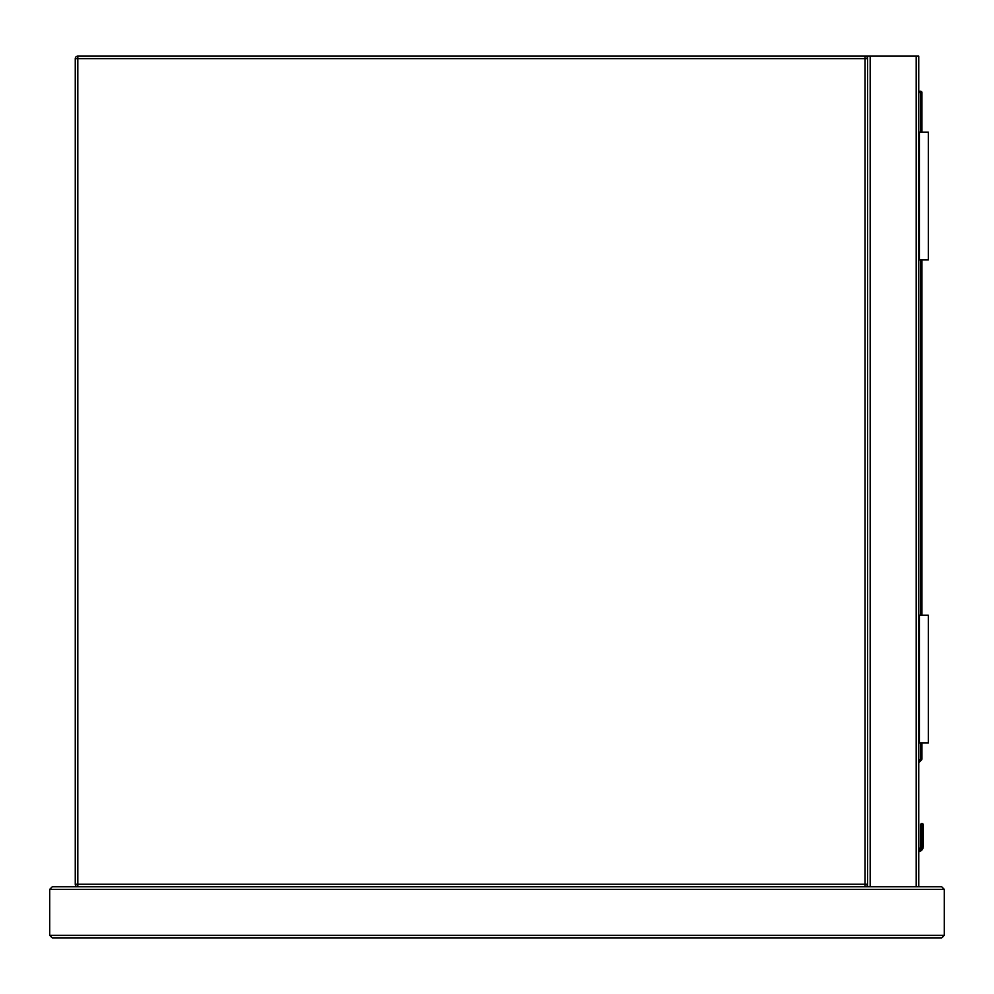 <?xml version="1.0" encoding="UTF-8"?>
<svg xmlns="http://www.w3.org/2000/svg" width="994" height="994" viewBox="0 0 994 994"><rect width="100%" height="100%" fill="white"/><g stroke="black" fill="none" stroke-linecap="round" stroke-linejoin="round"><path stroke-width="1.49" d="M77.818 56.086L865.066 56.086A2.56 2.56 0 0 1 867.625 58.646L867.625 884.238A2.56 2.56 0 0 1 865.066 886.785L77.818 886.785A2.56 2.56 0 0 1 75.258 884.238L75.258 58.646A2.56 2.56 0 0 1 77.818 56.086L77.818 884.238L865.066 884.238L865.066 58.646L75.258 58.646M918.742 886.785L867.625 886.785L867.625 56.086L918.742 56.086L918.742 886.785M867.625 56.086L865.066 56.086L865.066 58.646L867.625 58.646M922.879 823.852L921.935 823.467L923.277 824.809L921.935 823.467L923.277 824.809L921.935 823.467L920.593 824.809L923.277 824.809L921.935 823.467L920.593 824.809L920.394 847.484A2.423 2.423 0 0 1 918.742 848.888A2.423 2.423 0 0 0 920.394 847.484L920.593 824.809L921.935 823.467L920.593 824.809L920.394 847.484A2.423 2.423 0 0 1 918.742 848.888A2.423 2.423 0 0 0 920.394 847.484L920.593 839.855A1.28 0.907 180 0 1 921.873 838.961L921.997 823.902A1.28 0.907 -0 0 1 923.277 824.809L921.935 823.467L920.593 824.809L921.935 823.467L920.991 823.852M923.277 846.528L923.277 839.855L923.277 846.528L923.277 839.855L923.277 846.528L922.892 848.478L923.277 846.528L922.892 848.478L923.277 846.528L921.997 846.366L921.711 847.994L921.873 823.902A1.28 0.907 180 0 0 920.593 824.809M922.892 848.478A5.107 5.107 0 0 1 918.742 851.609A5.107 5.107 0 0 0 922.892 848.478A5.107 5.107 0 0 1 918.742 851.609A5.107 5.107 0 0 0 922.892 848.478A5.107 5.107 0 0 1 918.742 851.609A5.107 5.107 0 0 0 922.892 848.478A5.107 5.107 0 0 1 918.742 851.609A5.107 5.107 0 0 0 922.892 848.478L921.711 847.994A3.839 3.839 0 0 1 918.742 850.33M918.742 91.237L920.655 91.237A1.28 1.28 0 0 1 921.935 92.517L921.935 132.127M921.935 259.931L921.935 615.211M921.935 743.015L921.935 758.969A1.28 1.28 0 0 1 921.562 759.876L918.742 762.696M923.277 824.809L923.277 839.855A1.28 0.907 0 0 0 921.997 838.961L921.997 823.902M921.873 823.902L921.873 846.366L921.575 847.994L920.394 847.484A2.423 2.423 0 0 1 918.742 848.888A2.423 2.423 0 0 0 920.394 847.484A2.423 2.423 0 0 1 918.742 848.888A2.423 2.423 0 0 0 920.394 847.484A2.423 2.423 0 0 1 918.742 848.888A2.423 2.423 0 0 0 920.394 847.484A2.423 2.423 0 0 1 918.742 848.888A2.423 2.423 0 0 0 920.394 847.484M921.873 846.366L920.593 846.528M921.562 759.876L920.655 758.969L920.655 743.015M919.375 743.015L919.375 615.211L928.321 615.211L928.321 743.015L918.742 743.015M919.375 615.211L918.742 615.211M919.375 132.127L928.321 132.127L928.321 259.931L919.375 259.931L919.375 132.127L918.742 132.127M919.375 259.931L918.742 259.931M52.26 886.785L49.7 889.344L52.26 886.785L867.625 886.785M916.182 56.086L916.182 886.785L941.74 886.785L944.3 889.344L944.3 935.354L941.74 937.914L52.26 937.914L49.7 935.354L52.26 937.914M941.74 886.785L944.3 889.344L49.7 889.344L49.7 935.354L944.3 935.354L941.74 937.914M77.818 886.785L77.818 884.238L75.258 884.238M867.625 884.238L865.066 884.238L865.066 886.785M870.172 56.086L870.172 886.785M918.742 850.193A3.703 3.703 0 0 0 921.575 847.994L921.711 847.994M918.742 760.895L920.655 758.969L921.935 758.969M920.655 615.211L920.655 259.931M920.655 132.127L920.655 92.517L918.742 92.517M920.655 91.237L920.655 92.517L921.935 92.517"/></g></svg>
